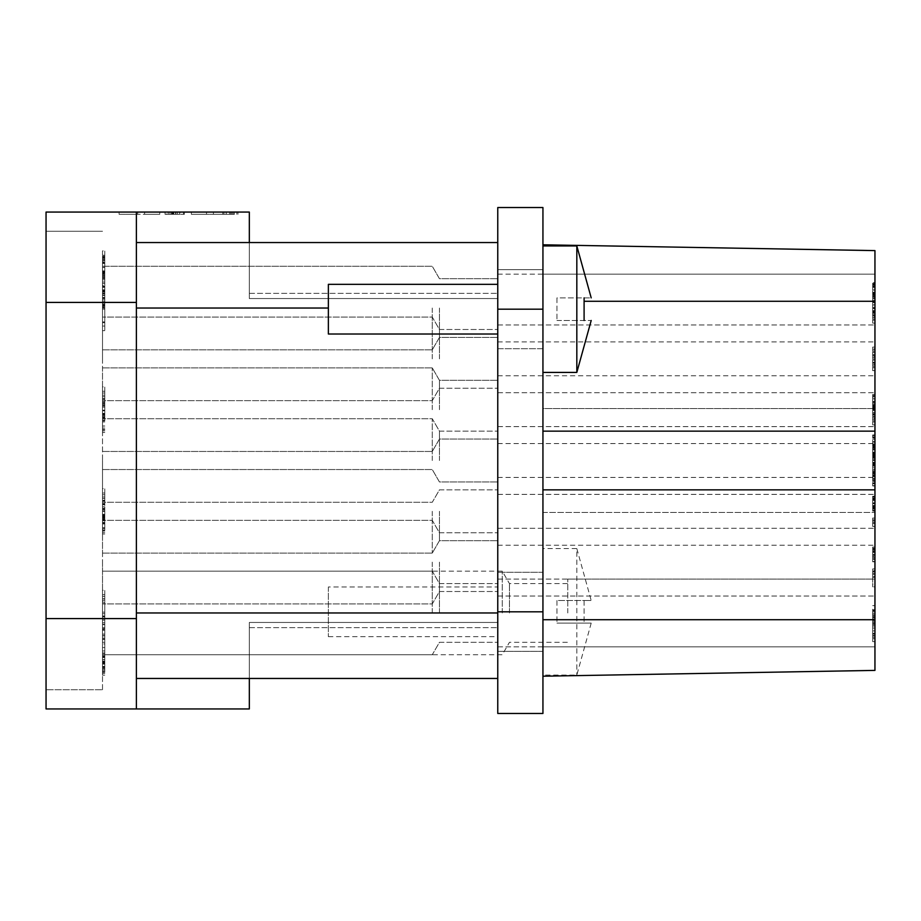 <?xml version="1.0" encoding="UTF-8"?>
<svg xmlns="http://www.w3.org/2000/svg" width="921" height="921" viewBox="0 0 921 921"><rect width="100%" height="100%" fill="white"/><g stroke="black" fill="none" stroke-linecap="round" stroke-linejoin="round"><path stroke-width="0.69" stroke-dasharray="4.61 3.45" d="M172.066 212.06L172.066 214.317L165.055 214.317L165.055 212.06L165.055 214.317L165.055 212.06L165.055 214.317L165.055 212.06L165.055 214.317L165.055 212.06L165.055 214.317L165.055 212.06L165.055 214.317L165.055 212.06L165.055 214.317L165.055 212.06L165.055 214.317L184.35 214.317L184.35 212.06L184.35 214.317L184.35 212.06L184.35 214.317L184.35 212.06L184.35 214.317L184.35 212.06L184.35 214.317L184.35 212.06L184.35 214.317L184.35 212.06L184.35 214.317L184.35 212.06L184.35 214.317L184.35 212.06L184.35 214.317L184.35 212.06L165.055 212.06L184.35 212.06L165.055 212.06L184.35 212.06L165.055 212.06L184.35 212.06L165.055 212.06L184.35 212.06L165.055 212.06L184.35 212.06L173.827 212.06L184.35 212.06L179.33 212.06L180.113 212.06L180.113 214.317L165.055 214.317L175.819 214.317L169.832 214.317L169.832 212.06L175.819 212.06L165.055 212.06L175.83 212.06L165.055 212.06L165.055 214.317L184.35 214.317L172.112 214.317M159.759 212.06L137.701 212.06L159.759 212.06L144.597 212.06L159.759 212.06L159.759 214.317L137.701 214.317L159.759 214.317L144.597 214.317L159.759 214.317L159.759 212.06M136.389 242.545L136.389 678.455L136.389 242.545L249.326 242.545L249.326 298.554L249.326 242.545L249.326 298.554L249.326 293.362L249.326 298.554L497.766 298.554L249.326 298.554L249.326 212.06L119.097 212.06L119.097 214.317L137.701 214.317L119.097 214.317M230.365 212.06L237.963 212.06L230.365 212.06M179.33 212.06L169.971 212.06L169.971 214.317L179.33 214.317L179.33 212.06M166.471 212.06L183.532 212.06L183.532 214.317L166.471 214.317L166.471 212.06M136.389 678.455L249.326 678.455L249.326 622.446L249.326 708.94L136.389 708.94L136.389 212.06L46.05 212.06L46.05 708.94M191.361 212.06L232.023 212.06L191.361 212.06L191.361 214.317L213.419 214.317L191.361 214.317L206.511 214.317L191.361 214.317L191.361 212.06M102.519 672.088L102.519 638.334L102.519 672.088L104.775 672.088L104.775 638.334L104.775 672.088M102.519 622.711L102.519 635.628L102.519 613.697L102.519 635.628L102.519 622.711L104.775 622.711L104.775 624.3L104.775 616.886L104.775 622.711M102.519 498.457L102.519 488.66L102.519 501.139L104.775 501.139L104.775 488.66L104.775 501.139L102.519 501.139L102.519 496.983L104.775 496.983L102.519 496.983L102.519 488.66L104.775 488.66L102.519 488.66L102.519 498.457L104.775 498.457M102.519 295.238L102.519 285.452L102.519 297.932L104.775 297.932L104.775 285.452L104.775 297.932L102.519 297.932L102.519 293.764L104.775 293.764L102.519 293.764L102.519 285.452L104.775 285.452L102.519 285.452L102.519 295.238L104.775 295.238M102.519 396.675L102.519 386.889L102.519 399.369L104.775 399.369L104.775 386.889L104.775 399.369L102.519 399.369L102.519 395.201L104.775 395.201L102.519 395.201L102.519 386.889L104.775 386.889L102.519 386.889L102.519 396.675L104.775 396.675M102.519 305.358L102.519 349.83L102.519 266.261L102.519 349.83L102.519 266.261L102.519 349.83L102.519 266.261L102.519 308.04L104.775 308.04L104.775 295.56L104.775 308.04L102.519 308.04L102.519 303.884L104.775 303.884L102.519 303.884L102.519 295.56L104.775 295.56L102.519 295.56L102.519 305.358L104.775 305.358M102.519 621.168L102.519 634.085L102.519 612.154L102.519 634.085L102.519 621.168L104.775 621.168M102.519 283.484L102.519 273.687L102.519 286.166L104.775 286.166L104.775 273.687L104.775 286.166L102.519 286.166L102.519 282.01L104.775 282.01L102.519 282.01L102.519 273.687L104.775 273.687L102.519 273.687L102.519 283.484L104.775 283.484M102.519 304.69L102.519 286.65L102.519 309.111L102.519 297.541L102.519 304.69L104.775 304.69L104.775 286.65L104.775 304.69M102.519 409.684L102.519 367.893L102.519 409.684M102.519 511.316L102.519 553.107L102.519 511.316M102.519 460.5L102.519 502.279L102.519 460.5M102.519 612.96L102.519 571.17L102.519 612.96M46.05 302.399L102.519 302.399L102.519 618.601L102.519 302.399L46.05 302.399L46.05 689.748L46.05 231.252L46.05 302.399L136.389 302.399M102.519 689.748L102.519 618.601L102.519 689.748L46.05 689.748L102.519 689.748M102.519 562.132L102.519 603.923L102.519 562.132M102.519 358.868L102.519 317.077L102.519 358.868M102.519 616.702L102.519 601.24L102.519 624.668L102.519 620.098L104.775 620.098L104.775 601.24L104.775 624.668L104.775 620.098L102.519 620.098L104.775 620.098L102.519 620.098L102.519 624.668L104.775 624.668L102.519 624.668L102.519 615.93L104.775 615.93L102.519 615.93L104.775 615.93L102.519 615.93L102.519 601.24L104.775 601.24L102.519 601.24L102.519 616.702L104.775 616.702M102.519 261.886L102.519 278.556L102.519 256.234L102.519 278.556L102.519 256.234L102.519 267.389L102.519 261.886L104.775 261.886L104.775 267.366L104.775 256.234L104.775 261.886M102.519 416.58L102.519 398.494L102.519 420.897L104.775 420.897L104.775 398.494L104.775 420.897L102.519 420.897L102.519 398.494L104.775 398.494L102.519 398.494L102.519 416.58L104.775 416.58M102.519 639.6L102.519 629.814L102.519 642.294L104.775 642.294L104.775 629.814L104.775 642.294L102.519 642.294L102.519 638.126L104.775 638.126L102.519 638.126L102.519 629.814L104.775 629.814L102.519 629.814L102.519 639.6L104.775 639.6M102.519 260.666L102.519 250.88L102.519 263.36L104.775 263.36L104.775 250.88L104.775 263.36L102.519 263.36L102.519 259.192L104.775 259.192L102.519 259.192L102.519 250.88L104.775 250.88L102.519 250.88L102.519 260.666L104.775 260.666M102.519 500.23L102.519 533.973L102.519 500.23L102.519 522.414L102.519 500.23L104.775 500.23L104.775 522.414L104.775 500.23M102.519 322.672L102.519 307.211L102.519 330.639L102.519 326.069L104.775 326.069L104.775 307.211L104.775 330.639L104.775 326.069L102.519 326.069L104.775 326.069L102.519 326.069L102.519 330.639L104.775 330.639L102.519 330.639L102.519 321.913L104.775 321.913L102.519 321.913L104.775 321.913L102.519 321.913L102.519 307.211L104.775 307.211L102.519 307.211L102.519 322.672L104.775 322.672M102.519 600.078L102.519 590.292L102.519 602.771L104.775 602.771L104.775 590.292L104.775 602.771L102.519 602.771L102.519 598.604L104.775 598.604L102.519 598.604L102.519 590.292L104.775 590.292L102.519 590.292L102.519 600.078L104.775 600.078M102.519 670.741L102.519 652.966L102.519 675.151L102.519 663.73L102.519 670.741L104.775 670.741L104.775 652.966L104.775 670.741M874.95 562.132L874.95 596.014L874.95 562.132M874.95 511.316L874.95 545.197L874.95 511.316M874.95 612.96L874.95 579.079L874.95 612.96M874.95 460.5L874.95 494.381L874.95 460.5M874.95 414.254L874.95 375.803L874.95 443.565L874.95 375.803L874.95 443.565L874.95 375.803L874.95 414.254L872.694 414.254L872.694 402.201L872.694 414.254M874.95 358.868L874.95 324.986L874.95 358.868M874.95 308.04L874.95 341.921L874.95 308.04M874.95 635.087L874.95 638.702L872.694 638.702L872.694 609.783L872.694 638.713L874.95 638.713L874.95 609.783L874.95 641.615L874.95 633.303L874.95 641.615L872.694 641.615L872.694 633.303L872.694 641.615L874.95 641.615L874.95 635.087L872.694 635.087M874.95 416.695L874.95 402.258L872.694 402.258L872.694 394.487L872.694 417.109L872.694 402.258L874.95 402.247L874.95 416.695L872.694 416.695M874.95 570.721L874.95 577.248L874.95 568.925L872.694 568.925L872.694 577.248L872.694 568.925L874.95 568.925L874.95 571.699L872.694 571.699L874.95 571.699L874.95 577.248L872.694 577.248L874.95 577.248L874.95 570.721L872.694 570.721M874.95 316.582L874.95 323.11L874.95 314.786L872.694 314.786L872.694 323.11L872.694 314.786L874.95 314.786L874.95 317.561L872.694 317.561L874.95 317.561L874.95 323.11L872.694 323.11L874.95 323.11L874.95 316.582L872.694 316.582M874.95 298.3L874.95 308.604L874.95 292.982L874.95 296.032L872.694 296.032L872.694 308.604L872.694 292.982L872.694 296.032L874.95 296.032L872.694 296.032L874.95 296.032L874.95 292.982L872.694 292.982L874.95 292.982L874.95 298.807L872.694 298.807L874.95 298.807L872.694 298.807L874.95 298.807L874.95 308.604L872.694 308.604L874.95 308.604L874.95 298.3L872.694 298.3M874.95 418.353L874.95 424.88L874.95 416.557L872.694 416.557L872.694 424.88L872.694 416.557L874.95 416.557L874.95 419.331L872.694 419.331L874.95 419.331L874.95 424.88L872.694 424.88L874.95 424.88L874.95 418.353L872.694 418.353M874.95 467.96L874.95 434.954L874.95 460.431L872.694 460.109L872.694 453.04L872.694 467.96L872.694 434.954L872.694 449.885L874.95 449.885L872.694 449.563L872.694 448.377L872.694 460.431L874.95 460.431L874.95 467.96L872.694 467.96M874.95 356.496L874.95 363.024L874.95 354.7L872.694 354.7L872.694 363.024L872.694 354.7L874.95 354.7L874.95 357.475L872.694 357.475L874.95 357.475L874.95 363.024L872.694 363.024L874.95 363.024L874.95 356.496L872.694 356.496M874.95 620.006L874.95 611.394L874.95 626.015L874.95 611.394L874.95 620.006L872.694 620.006L872.694 618.935L872.694 622.861L872.694 620.006M874.95 670.396L542.941 676.198L874.95 670.396L542.941 676.198L542.941 619.729L542.941 676.198L542.941 646.83L874.95 646.83L542.941 646.83L542.941 676.198L542.941 646.83L874.95 646.83L542.941 646.83L542.941 676.198L874.95 670.396L874.95 250.604L874.95 274.17L874.95 250.604L874.95 274.17L874.95 250.604L542.941 244.802L542.941 274.17L874.95 274.17L542.941 274.17L542.941 244.802L542.941 274.17L874.95 274.17L542.941 274.17L542.941 244.802L874.95 250.604L542.941 244.802L542.941 301.271L542.941 244.802L874.95 250.604M874.95 576.581L874.95 586.884L874.95 571.262L874.95 574.313L872.694 574.313L872.694 586.884L872.694 571.262L872.694 574.313L874.95 574.313L872.694 574.313L874.95 574.313L874.95 571.262L872.694 571.262L874.95 571.262L874.95 577.087L872.694 577.087L874.95 577.087L872.694 577.087L874.95 577.087L874.95 586.884L872.694 586.884L874.95 586.884L874.95 576.581L872.694 576.581M874.95 479.737L874.95 471.172L874.95 485.966L874.95 474.119L874.95 480.497L872.694 480.497L872.694 471.172L872.694 485.689L872.694 475.132L872.694 479.956L874.95 479.956M874.95 519.858L874.95 526.398L874.95 518.074L872.694 518.074L872.694 526.398L872.694 518.074L874.95 518.074L874.95 520.849L872.694 520.849L874.95 520.849L874.95 526.398L874.95 518.109L874.95 526.421L872.694 526.398L872.694 518.109L872.694 526.421L874.95 526.398L872.694 526.421L874.95 526.421L874.95 519.858L872.694 519.858M874.95 303.504L874.95 315.535L874.95 300.557L874.95 315.535L874.95 300.557L874.95 308.282L874.95 303.504L872.694 303.504L872.694 315.535L872.694 303.504M874.95 614.249L874.95 605.65L874.95 620.259L874.95 605.65L874.95 614.249L872.694 614.249L872.694 613.19L872.694 617.105L872.694 614.249M874.95 511.132L874.95 496.212L874.95 511.132L874.95 496.212L874.95 511.132L872.694 511.132L872.694 496.212L872.694 511.132M874.95 348.886L874.95 355.425L874.95 347.102L872.694 347.102L872.694 355.425L872.694 347.102L874.95 347.102L874.95 349.876L872.694 349.876L874.95 349.876L874.95 355.425L872.694 355.425L874.95 355.425L874.95 348.886L872.694 348.886M874.95 282.54L874.95 297.414L874.95 282.54L874.95 297.414L874.95 282.54L872.694 282.54L872.694 294.57L872.694 282.54M874.95 555.582L874.95 547.028L874.95 561.81L874.95 547.028L874.95 561.81L874.95 549.964L874.95 556.342L872.694 556.342L872.694 547.028L872.694 561.534L872.694 550.977L872.694 555.812L874.95 555.812M874.95 468.973L874.95 475.501L874.95 467.177L872.694 467.177L872.694 475.501L872.694 467.177L874.95 467.177L874.95 469.952L872.694 469.952L874.95 469.952L874.95 475.501L872.694 475.501L874.95 475.501L874.95 468.973L872.694 468.973M874.95 364.094L874.95 370.622L874.95 362.31L872.694 362.31L872.694 370.622L872.694 362.31L874.95 362.31L874.95 365.084L872.694 365.084L874.95 365.084L874.95 370.622L872.694 370.622L874.95 370.622L874.95 364.094L872.694 364.094M497.766 572.298L497.766 651.354L497.766 572.298L542.941 572.298L542.941 611.82L542.941 572.298L497.766 572.298M542.941 309.18L542.941 611.82L497.766 611.82L497.766 713.464L542.941 713.464L542.941 611.82L542.941 651.354L542.941 611.82L497.766 611.82L497.766 309.18L497.766 348.702L542.941 348.702L542.941 309.18L497.766 309.18L497.766 269.646L497.766 334.024L497.766 309.18L542.941 309.18L542.941 269.646L497.766 269.646L542.941 269.646L542.941 309.18L497.766 309.18L497.766 348.702L542.941 348.702L542.941 207.536L497.766 207.536L497.766 309.18M542.941 651.354L497.766 651.354L542.941 651.354M497.766 612.96L497.766 242.545L497.766 678.455L497.766 612.96L136.389 612.96M439.444 612.96L439.444 583.592L439.444 612.96M432.271 612.96L432.271 571.17L432.271 612.96M497.766 562.132L497.766 596.014L497.766 562.132M439.444 562.132L439.444 591.501L439.444 562.132M432.271 562.132L432.271 603.923L432.271 562.132M497.766 511.316L497.766 545.197L497.766 511.316M439.444 511.316L439.444 540.685L439.444 511.316M432.271 511.316L432.271 553.107L432.271 511.316M497.766 460.5L497.766 494.381L497.766 460.5M439.444 460.5L439.444 431.143L439.444 460.5M432.271 460.5L432.271 418.721L432.271 460.5M497.766 409.684L497.766 443.565L497.766 409.684M439.444 409.684L439.444 380.315L439.444 409.684M432.271 409.684L432.271 367.893L432.271 409.684M497.766 358.868L497.766 324.986L497.766 358.868M439.444 358.868L439.444 329.499L439.444 358.868M432.271 358.868L432.271 317.077L432.271 358.868M439.444 308.04L439.444 337.408L439.444 308.04M432.271 308.04L432.271 349.83L432.271 308.04M249.326 622.446L497.766 622.446L497.766 678.455L497.766 622.446L249.326 622.446L497.766 622.446L249.326 622.446L249.326 678.455L249.326 622.446M249.326 298.554L497.766 298.554L249.326 298.554M102.519 231.252L46.05 231.252L102.519 231.252M502.279 612.96L502.279 571.17L502.279 612.96M509.451 612.96L509.451 583.592L509.451 612.96M567.785 612.96L567.785 579.079L567.785 612.96M874.95 489.857L542.941 489.857L542.941 431.143L874.95 431.143M542.941 431.143L542.941 301.271L542.941 408.556L874.95 408.556L542.941 408.556L542.941 619.729L542.941 489.857M542.941 512.444L874.95 512.444L542.941 512.444M542.941 548.582L542.941 675.07L542.941 548.582L576.822 548.582L576.822 675.07L576.822 548.582L591.201 600.527M542.941 245.93L542.941 372.418L542.941 245.93M874.95 622.861L872.694 622.861M872.694 614.952L872.694 626.015L872.694 614.952L874.95 614.952M874.95 626.015L872.694 626.015L874.95 626.015M874.95 611.394L872.694 611.394L874.95 611.394M874.95 584.156L874.95 577.087L874.95 584.156L872.694 584.156M874.95 437.832L874.95 449.367L874.95 434.954L872.694 434.954L874.95 434.954L874.95 449.885L874.95 437.832L872.694 437.832M874.95 446.512L872.694 446.512M874.95 449.367L872.694 449.367M874.95 434.988L872.694 434.988M874.95 446.029L872.694 446.029M874.95 485.966L872.694 485.966M874.95 483.191L872.694 483.191M874.95 474.119L872.694 474.119M874.95 475.132L872.694 475.132M874.95 482.915L874.95 471.172L874.95 482.915L872.694 482.915M874.95 485.689L872.694 485.689M874.95 475.386L874.95 472.277L872.694 472.277L872.694 475.386L872.694 472.277L874.95 472.277L874.95 475.386L872.694 475.386M874.95 471.172L872.694 471.172M874.95 315.535L872.694 315.535M874.95 312.622L872.694 312.622M872.694 310.745L872.694 300.557L872.694 315.04L872.694 310.745L874.95 310.745M874.95 312.438L872.694 312.438M874.95 315.04L872.694 315.04M874.95 312.852L872.694 312.852M874.95 301.616L872.694 301.616L874.95 301.616M874.95 310.63L872.694 310.63M874.95 311.851L872.694 311.851M874.95 300.557L872.694 300.557M874.95 617.105L872.694 617.105M872.694 609.207L872.694 620.259L872.694 609.207L874.95 609.207M874.95 620.259L872.694 620.259L874.95 620.259M874.95 605.65L872.694 605.65L874.95 605.65M874.95 455.872L874.95 464.771L874.95 455.872L874.95 464.771L874.95 455.872L872.694 455.872L872.694 464.771L872.694 455.872M874.95 464.771L872.694 464.771M874.95 453.443L872.694 453.443M874.95 456.206L872.694 456.206M874.95 457.242L872.694 457.242M874.95 465.197L872.694 465.197M874.95 453.04L872.694 453.04M872.694 503.327L872.694 507.943L872.694 499.044L872.694 503.327L874.95 503.327L874.95 499.044L872.694 499.044L872.694 503.614L872.694 499.09L874.95 499.09L874.95 507.943L872.694 507.943M874.95 496.615L872.694 496.615M874.95 499.378L872.694 499.378M874.95 500.414L872.694 500.402M874.95 508.369L872.694 508.369M874.95 496.212L872.694 496.212M874.95 519.893L874.95 518.109L872.694 518.109L874.95 518.109L874.95 520.883L872.694 520.883L874.95 520.883L874.95 526.421L874.95 519.893L872.694 519.893M874.95 633.303L872.694 633.303L874.95 633.303M874.95 636.066L872.694 636.066L874.95 636.066M874.95 305.876L874.95 298.807L874.95 305.876L872.694 305.876M874.95 409.465L872.694 409.465M874.95 406.552L872.694 406.552L874.95 406.575M874.95 397.435L874.95 408.97L874.95 394.487L874.95 402.201L874.95 397.435L872.694 397.435M874.95 406.357L872.694 406.357M874.95 408.97L872.694 408.97M874.95 406.783L872.694 406.783M874.95 395.546L872.694 395.546L874.95 395.546M874.95 404.561L872.694 404.561M874.95 405.781L872.694 405.781M874.95 394.487L872.694 394.487M874.95 285.372L874.95 294.57L874.95 285.372L872.694 285.372M874.95 294.57L872.694 294.57M872.694 286.304L872.694 287.329L872.694 286.304L874.95 286.304L874.95 287.364L874.95 286.304M872.694 293.672L872.694 292.625L872.694 293.672L874.95 293.672M872.694 295.365L872.694 289.977L872.694 297.414L872.694 295.365L874.95 295.365M874.95 297.414L872.694 297.414M874.95 293.12L872.694 293.12M874.95 296.504L872.694 296.504M874.95 283.461L872.694 283.461M874.95 286.788L872.694 286.788M874.95 405.332L872.694 405.332M874.95 414.024L872.694 414.024M874.95 405.01L872.694 405.01L874.95 405.033M874.95 417.109L872.694 417.109M872.694 506.688L872.694 496.246L872.694 510.971L872.694 503.614L872.694 508.127L872.694 506.688L874.95 506.688M874.95 508.127L872.694 508.127M874.95 510.971L872.694 510.971M874.95 496.246L872.694 496.246M872.694 559.577L872.694 554.638L872.694 561.81L872.694 559.577L874.95 559.577M874.95 561.81L872.694 561.81M874.95 559.047L872.694 559.047M874.95 549.964L872.694 549.964M874.95 550.977L872.694 550.977M874.95 558.759L872.694 558.759M874.95 561.534L872.694 561.534M874.95 548.133L872.694 548.133L872.694 551.242L872.694 548.133L874.95 548.133L874.95 551.242L872.694 551.242L874.95 551.219L874.95 548.133M874.95 547.028L872.694 547.028M874.95 448.377L874.95 459.913L874.95 445.499L872.694 445.499L874.95 445.499L874.95 460.431L874.95 448.377L872.694 448.377M874.95 457.058L872.694 457.058M874.95 459.913L872.694 459.913M874.95 445.534L872.694 445.534M874.95 456.574L872.694 456.574M872.694 637.793L872.694 610.692L872.694 637.793L874.95 637.793L874.95 610.692L874.95 637.793M874.95 614.583L874.95 633.867L874.95 614.583L872.694 614.583L872.694 633.867L872.694 614.583L874.95 614.583M874.95 620.57L874.95 628.053L874.95 620.57L872.694 620.57L872.694 628.053L872.694 620.57L874.95 620.57M874.95 630.862L874.95 617.657L874.95 630.862L872.694 630.862L872.694 617.657L872.694 630.862L874.95 630.862M874.95 617.657L872.694 617.657L874.95 617.657M874.95 628.053L872.694 628.053L874.95 628.053M874.95 633.867L872.694 633.867L874.95 633.867M874.95 624.783L872.694 624.783L874.95 624.783M874.95 623.759L872.694 623.759L874.95 623.759M102.519 605.327L102.519 615.93L102.519 605.327L104.775 605.327M104.775 267.343L104.775 274.274L104.775 260.47L104.775 267.343L102.519 267.343L102.519 260.47L104.775 260.47M102.519 260.47L102.519 274.274L102.519 260.47L102.519 274.274L104.775 274.274M104.775 271.361L104.775 278.556L104.775 267.389L104.775 272.938L104.775 271.361L102.519 271.361M102.519 272.938L104.775 272.938M102.519 278.556L104.775 278.556M102.519 272.109L104.775 272.109M102.519 277.186L104.775 277.186M102.519 257.615L104.775 257.615M102.519 262.612L104.775 262.612M102.519 256.234L104.775 256.234M102.519 410.018L102.519 420.897L102.519 410.018L104.775 410.018M102.519 414.381L104.775 414.381M102.519 428.058L102.519 410.754L102.519 432.479L102.519 420.897L102.519 428.058L104.775 428.058M102.519 414.657L104.775 414.657M102.519 410.754L104.775 410.754M102.519 414.036L104.775 414.036M102.519 430.89L104.775 430.89L102.519 430.89M102.519 417.363L104.775 417.363M102.519 415.532L104.775 415.532M102.519 432.479L104.775 432.479M102.519 286.65L104.775 286.65M102.519 291.013L104.775 291.013M102.519 291.301L104.775 291.301M102.519 287.387L104.775 287.387M102.519 290.668L104.775 290.668M102.519 307.522L104.775 307.522L102.519 307.522M102.519 293.995L104.775 293.995M102.519 292.176L104.775 292.176M102.519 309.111L104.775 309.111M102.519 616.886L104.775 616.886M104.775 628.744L104.775 612.154L104.775 628.744L102.519 628.744M102.519 612.154L104.775 612.154L102.519 612.154M102.519 634.085L104.775 634.085L102.519 634.085M102.519 504.386L104.775 504.386M102.519 518.005L104.775 518.005M102.519 508.427L104.775 508.427M102.519 508.887L104.775 508.887M102.519 516.474L104.775 516.474M102.519 504.8L104.775 504.8M102.519 500.644L104.775 500.644M102.519 520.745L104.775 520.745L104.775 516.082L104.775 520.745L102.519 520.745L102.519 516.082L104.775 516.082L102.519 516.128L102.519 520.745M102.519 522.414L104.775 522.414M102.519 403.559L104.775 403.559M102.519 399.288L104.775 399.288M102.519 420.851L104.775 420.851L102.519 420.828M102.519 404.273L104.775 404.273M102.519 311.298L102.519 321.913L102.519 311.298L104.775 311.298M102.519 529.725L102.519 516.382L102.519 529.725L102.519 516.382L102.519 529.725L104.775 529.725L104.775 516.382L104.775 529.725M102.519 516.382L104.775 516.382M104.775 523.37L104.775 511.604L104.775 523.37L102.519 523.37L102.519 511.604L104.775 511.604M102.519 511.604L102.519 533.374L104.775 533.374M102.519 533.374L102.519 529.241L104.775 529.241M102.519 529.241L102.519 527.664L104.775 527.664M102.519 527.664L102.519 515.737L104.775 515.737M102.519 515.737L102.519 533.973L104.775 533.973M102.519 618.428L104.775 618.428L102.519 618.463M104.775 630.286L104.775 613.697L104.775 630.286L102.519 630.286M102.519 613.697L104.775 613.697L102.519 613.697M102.519 635.628L104.775 635.628L102.519 635.628M102.519 652.966L104.775 652.966M102.519 657.122L104.775 657.122M102.519 661.163L104.775 661.163M102.519 661.623L104.775 661.623M102.519 669.21L104.775 669.21M102.519 657.536L104.775 657.536M102.519 653.38L104.775 653.38M102.519 668.819L102.519 673.481L104.775 673.481L104.775 668.819L104.775 673.481L102.519 673.481L102.519 668.819L104.775 668.819M102.519 675.151L104.775 675.151M104.775 671.029L104.775 639.404L104.775 671.029L102.519 671.029L102.519 639.404L102.519 671.029M102.519 643.94L102.519 666.436L102.519 643.94L104.775 643.94L104.775 666.436L104.775 643.94L102.519 643.94M102.519 650.928L102.519 659.655L102.519 650.928L104.775 650.928L104.775 659.655L104.775 650.928L102.519 650.928M102.519 662.936L102.519 647.521L102.519 662.936L104.775 662.936L104.775 647.521L104.775 662.936L102.519 662.936M102.519 647.521L104.775 647.521L102.519 647.521M102.519 659.655L104.775 659.655L102.519 659.655M102.519 666.436L104.775 666.436L102.519 666.436M102.519 655.844L104.775 655.844L102.519 655.844M102.519 654.658L104.775 654.658L102.519 654.658M175.819 212.06L175.819 214.317L175.819 212.06M175.83 212.06L175.83 214.317M173.827 212.06L173.827 214.317M230.365 214.317L222.767 214.317L230.365 214.317M213.419 212.06L213.419 214.317L232.023 214.317L213.419 214.317L213.419 212.06M137.701 212.06L137.701 214.317L137.701 212.06M172.653 212.06L172.653 214.317L172.653 212.06M177.327 212.06L177.327 214.317L171.49 214.317L177.327 214.317L177.327 212.06L171.49 212.06L171.49 214.317L171.49 212.06L177.327 212.06L177.327 214.317M179.664 212.06L179.664 214.317L175.577 214.317L179.664 214.317L179.664 212.06L179.664 214.317L179.664 212.06L179.664 214.317L179.664 212.06L175.577 212.06L179.664 212.06M175.577 212.06L175.577 214.317L175.577 212.06M165.055 212.06L165.055 214.317L168.209 214.317L165.055 214.317L165.055 212.06M173.125 212.06L173.125 214.317M168.209 212.06L168.209 214.317L168.209 212.06M226.209 212.06L234.395 212.06L226.209 212.06L229.72 212.06L226.209 212.06L226.209 214.317L234.395 214.317L226.209 214.317L229.72 214.317L226.209 214.317L226.209 212.06M233.232 212.06L230.895 212.06L230.895 214.317L233.232 214.317L230.895 214.317L230.895 212.06L233.232 212.06L233.232 214.317L233.232 212.06M234.395 212.06L234.395 214.317L234.395 212.06M229.79 212.06L229.79 214.317M229.72 212.06L229.72 214.317L229.72 212.06M328.371 284.336L328.371 334.024M556.94 297.886L556.94 320.473L556.94 297.886L584.098 297.886C593.262 297.886 593.262 297.886 584.098 297.886L556.94 297.886M556.94 320.473L584.098 320.473C593.262 320.473 593.262 320.473 584.098 320.473L556.94 320.473M584.098 320.473L584.098 297.886M576.822 372.418L576.822 245.93M328.371 586.976L328.371 636.664L328.371 586.976L497.766 586.976M556.94 600.527L556.94 623.114L556.94 600.527L584.098 600.527C593.262 600.527 593.262 600.527 584.098 600.527C593.262 600.527 593.262 600.527 584.098 600.527L556.94 600.527M556.94 623.114L584.098 623.114C593.262 623.114 593.262 623.114 584.098 623.114C593.262 623.114 593.262 623.114 584.098 623.114L556.94 623.114M584.098 600.527L584.098 623.114L584.098 600.527M591.201 623.114L576.822 675.07L542.941 675.07M874.95 507.943L874.95 503.327M102.519 274.274L102.519 267.343M102.519 533.973L102.519 523.37M136.389 308.04L328.371 308.04M136.389 618.601L46.05 618.601M874.95 301.271L584.098 301.271M542.941 619.729L874.95 619.729M542.941 611.82L497.766 611.82M874.95 621.802L872.694 621.802M874.95 618.935L872.694 618.935L874.95 618.935M874.95 615.665L872.694 615.665M874.95 360.111L872.694 360.111M874.95 358.96L872.694 358.96M874.95 447.733L872.694 447.733M874.95 444.106L872.694 444.106M874.95 439.133L872.694 439.133M874.95 439.018L872.694 439.018M874.95 442.092L872.694 442.092M874.95 445.292L872.694 445.292M874.95 447.157L872.694 447.157M874.95 442.034L872.694 442.034M874.95 436.876L872.694 436.876M874.95 435.541L872.694 435.541M874.95 437.383L872.694 437.383M874.95 441.666L872.694 441.666M874.95 444.866L872.694 444.866M874.95 473.325L872.694 473.325M874.95 478.782L872.694 478.782L874.95 478.828M874.95 483.721L872.694 483.721M874.95 481.556L872.694 481.556M874.95 478.77L872.694 478.77M874.95 475.455L872.694 475.455L874.95 475.478M874.95 475.363L872.694 475.363M874.95 478.529L872.694 478.529M874.95 476.548L872.694 476.548M874.95 476.169L872.694 476.169M874.95 481.522L872.694 481.522M874.95 483.375L872.694 483.375M874.95 478.897L872.694 478.897M874.95 473.106L872.694 473.106M874.95 473.072L872.694 473.072M874.95 523.473L872.694 523.473M874.95 522.322L872.694 522.322M874.95 308.282L872.694 308.328M874.95 313.313L872.694 313.313M874.95 311.114L872.694 311.114M874.95 304.886L872.694 304.886M874.95 304.828L872.694 304.828M874.95 307.579L872.694 307.579M874.95 302.595L872.694 302.595M874.95 302.353L872.694 302.353M874.95 616.057L872.694 616.057M874.95 613.19L872.694 613.19L874.95 613.19M874.95 609.921L872.694 609.921M874.95 462.457L872.694 462.457M874.95 460.155L872.694 460.155M874.95 457.138L872.694 457.138M874.95 457.127L872.694 457.127M874.95 460.27L872.694 460.27M874.95 463.459L872.694 463.459M874.95 464.161L872.694 464.161M874.95 456.482L872.694 456.482M874.95 460.109L872.694 460.109M874.95 465.773L872.694 465.773M874.95 465.542L872.694 465.542M874.95 459.855L872.694 459.855M874.95 455.481L872.694 455.481M874.95 460.016L872.694 460.016M874.95 462.354L872.694 462.354M874.95 464.414L872.694 464.414M874.95 462.745L872.694 462.745M874.95 459.717L872.694 459.717M874.95 454.997L872.694 454.997M874.95 453.961L872.694 453.961M874.95 421.968L872.694 421.968M874.95 420.816L872.694 420.816M874.95 505.629L872.694 505.629M874.95 500.31L872.694 500.31M874.95 500.299L872.694 500.299M874.95 503.442L872.694 503.442M874.95 506.631L872.694 506.631M874.95 507.333L872.694 507.333M874.95 499.654L872.694 499.654M874.95 503.28L872.694 503.28M874.95 508.945L872.694 508.945M874.95 508.714L872.694 508.714L874.95 508.737M874.95 503.027L872.694 503.027M874.95 498.652L872.694 498.652M874.95 503.188L872.694 503.188M874.95 505.525L872.694 505.525M874.95 507.586L872.694 507.586M874.95 505.917L872.694 505.917M874.95 502.889L872.694 502.889M874.95 498.169L872.694 498.169L874.95 498.157M874.95 497.133L872.694 497.133M874.95 523.508L872.694 523.508M874.95 522.357L872.694 522.357M874.95 352.501L872.694 352.501M874.95 351.35L872.694 351.35M874.95 637.551L872.694 637.551M874.95 320.197L872.694 320.197M874.95 319.046L872.694 319.046M874.95 402.201L872.694 402.201L874.95 402.201M874.95 407.232L872.694 407.232M874.95 405.044L872.694 405.044M874.95 398.816L872.694 398.816M874.95 398.758L872.694 398.758M874.95 404.664L872.694 404.664M874.95 401.51L872.694 401.51M874.95 396.514L872.694 396.514M874.95 396.272L872.694 396.272M874.95 574.336L872.694 574.336M874.95 573.184L872.694 573.184M874.95 292.337L872.694 292.337M874.95 289.942L872.694 289.942L874.95 289.965M874.95 286.661L872.694 286.661M874.95 286.696L872.694 286.696M874.95 290.034L872.694 290.034M874.95 293.281L872.694 293.281M874.95 294.006L872.694 294.006M874.95 287.329L872.694 287.329L874.95 287.364M874.95 289.988L872.694 289.988L874.95 290.023M874.95 292.625L872.694 292.625L874.95 292.636M874.95 284.577L872.694 284.577M874.95 296.297L872.694 296.297M874.95 295.676L872.694 295.676M874.95 294.743L872.694 294.743M874.95 285.257L872.694 285.257M874.95 284.278L872.694 284.278M874.95 283.622L872.694 283.622M874.95 409.741L872.694 409.741M874.95 406.61L872.694 406.61M874.95 409.661L872.694 409.661M874.95 412.884L872.694 412.884M874.95 412.953L872.694 412.953M874.95 405.988L872.694 405.988L874.95 405.977M874.95 410.352L872.694 410.352M874.95 414.669L872.694 414.669M874.95 412.735L872.694 412.735M874.95 410.282L872.694 410.282M874.95 408.038L872.694 408.038M874.95 406.46L872.694 406.46M874.95 405.424L872.694 405.424M874.95 407.301L872.694 407.301M874.95 410.421L872.694 410.421M874.95 415.164L872.694 415.164M874.95 415.083L872.694 415.083M874.95 410.006L872.694 410.006M874.95 403.202L872.694 403.202M874.95 403.191L872.694 403.191M874.95 503.614L872.694 503.614L874.95 503.614M874.95 506.826L872.694 506.826M874.95 499.504L872.694 499.504M874.95 510.153L872.694 510.153M874.95 507.701L872.694 507.701M874.95 500.425L872.694 500.425M874.95 496.753L872.694 496.753M874.95 497.064L872.694 497.064M874.95 549.181L872.694 549.181M874.95 554.638L872.694 554.638L874.95 554.615M874.95 557.412L872.694 557.412M874.95 551.311L872.694 551.311L874.95 551.334M874.95 554.384L872.694 554.384M874.95 552.393L872.694 552.393M874.95 552.013L872.694 552.013M874.95 554.684L872.694 554.684M874.95 557.378L872.694 557.378M874.95 559.231L872.694 559.231M874.95 554.741L872.694 554.741M874.95 548.951L872.694 548.951M874.95 548.916L872.694 548.916M874.95 472.577L872.694 472.577M874.95 471.425L872.694 471.425M874.95 458.29L872.694 458.29M874.95 454.652L872.694 454.652M874.95 449.678L872.694 449.678M874.95 449.563L872.694 449.563M874.95 452.637L872.694 452.637M874.95 455.837L872.694 455.837M874.95 457.702L872.694 457.702M874.95 452.579L872.694 452.579M874.95 447.422L872.694 447.422M874.95 446.086L872.694 446.086M874.95 447.928L872.694 447.928M874.95 452.211L872.694 452.211M874.95 455.411L872.694 455.411M874.95 367.709L872.694 367.709M874.95 366.558L872.694 366.558M102.519 270.924L104.775 270.924M102.519 262.416L104.775 262.416M102.519 262.473L104.775 262.473M102.519 267.481L104.775 267.481M102.519 272.351L104.775 272.351M102.519 273.433L104.775 273.433M102.519 267.366L104.775 267.366M102.519 263.418L104.775 263.418M102.519 263.475L104.775 263.475M102.519 267.412L104.775 267.412L102.519 267.458M102.519 271.384L104.775 271.384M102.519 259.296L104.775 259.296M102.519 275.483L104.775 275.483M102.519 276.876L104.775 276.876M102.519 275.932L104.775 275.932M102.519 274.527L104.775 274.527M102.519 260.321L104.775 260.321M102.519 258.847L104.775 258.847M102.519 257.857L104.775 257.857M102.519 420.897L104.775 420.897L102.519 420.897M102.519 413.356L104.775 413.356M102.519 416.637L104.775 416.637M102.519 425.986L104.775 425.986M102.519 426.066L104.775 426.066M102.519 417.201L104.775 417.201M102.519 421.945L104.775 421.945M102.519 429.428L104.775 429.428M102.519 429.796L104.775 429.796M102.519 297.541L104.775 297.541L102.519 297.541M102.519 289.988L104.775 289.988M102.519 293.269L104.775 293.269M102.519 302.618L104.775 302.618M102.519 302.698L104.775 302.698M102.519 297.471L104.775 297.471M102.519 293.834L104.775 293.834M102.519 298.577L104.775 298.577M102.519 306.06L104.775 306.06M102.519 306.428L104.775 306.428M102.519 634.189L104.775 634.189M102.519 635.916L104.775 635.916M102.519 278.061L104.775 278.061M102.519 279.788L104.775 279.788M102.519 255.255L104.775 255.255M102.519 256.971L104.775 256.971M102.519 622.769L104.775 622.769L102.519 622.757M102.519 627.673L104.775 627.673M102.519 510.994L104.775 510.994M102.519 503.591L104.775 503.591M102.519 506.826L104.775 506.826M102.519 511.028L104.775 511.028M102.519 515.979L104.775 515.979M102.519 511.374L104.775 511.374M102.519 509.566L104.775 509.566M102.519 514.355L104.775 514.355M102.519 514.92L104.775 514.92L102.519 514.885M102.519 510.925L104.775 510.925M102.519 506.884L104.775 506.884M102.519 504.109L104.775 504.109M102.519 510.833L104.775 510.833M102.519 515.944L104.775 515.944M102.519 519.513L104.775 519.513M102.519 519.571L104.775 519.571M102.519 519.179L104.775 519.179M102.519 299.947L104.775 299.947M102.519 301.662L104.775 301.662M102.519 401.717L104.775 401.717M102.519 407.163L104.775 407.163M102.519 414.634L104.775 414.634M102.519 414.807L104.775 414.807M102.519 410.202L104.775 410.202M102.519 405.39L104.775 405.39M102.519 402.592L104.775 402.592M102.519 410.282L104.775 410.282M102.519 418.007L104.775 418.007M102.519 420.022L104.775 420.022M102.519 417.248L104.775 417.248M102.519 410.835L104.775 410.835M102.519 406.034L104.775 406.034M102.519 391.264L104.775 391.264M102.519 392.991L104.775 392.991M102.519 289.827L104.775 289.827M102.519 291.543L104.775 291.543M102.519 519.847L104.775 519.847M102.519 523.301L104.775 523.301M102.519 527.825L104.775 527.825L102.519 527.848M102.519 523.14L104.775 523.14M102.519 518.35L104.775 518.35M102.519 517.303L104.775 517.303M102.519 528.815L104.775 528.815M102.519 515.23L104.775 515.23M102.519 523.761L104.775 523.761M102.519 530.312L104.775 530.312M102.519 523.508L104.775 523.508M102.519 520.02L104.775 520.02M102.519 516.923L104.775 516.923M102.519 519.421L104.775 519.421M102.519 523.968L104.775 523.968M102.519 531.049L104.775 531.049M102.519 532.603L104.775 532.603M102.519 493.034L104.775 493.034M102.519 494.761L104.775 494.761M102.519 594.667L104.775 594.667M102.519 596.382L104.775 596.382M102.519 620.006L104.775 620.006M102.519 624.311L104.775 624.311L102.519 624.3M102.519 629.204L104.775 629.204M102.519 663.73L104.775 663.73L102.519 663.765M102.519 656.328L104.775 656.328M102.519 659.563L104.775 659.563M102.519 668.715L104.775 668.715L102.519 668.681M102.519 668.865L104.775 668.865M102.519 664.11L104.775 664.11M102.519 662.303L104.775 662.303M102.519 667.092L104.775 667.092M102.519 667.656L104.775 667.656M102.519 663.661L104.775 663.661M102.519 659.62L104.775 659.62M102.519 656.846L104.775 656.846M102.519 663.569L104.775 663.569M102.519 672.249L104.775 672.249M102.519 672.307L104.775 672.307M102.519 671.916L104.775 671.916M497.766 646.83L874.95 646.83L497.766 646.83M497.766 579.079L874.95 579.079L497.766 579.079M439.444 642.317L497.766 642.317L439.444 642.317L432.271 654.739L102.519 654.739L432.271 654.739L439.444 642.317M439.444 583.592L497.766 583.592L439.444 583.592L432.271 571.17L102.519 571.17L432.271 571.17L439.444 583.592M497.766 596.014L874.95 596.014L497.766 596.014M497.766 528.263L874.95 528.263L497.766 528.263M439.444 591.501L497.766 591.501L439.444 591.501L432.271 603.923L102.519 603.923L432.271 603.923L439.444 591.501M439.444 532.775L497.766 532.775L439.444 532.775L432.271 520.353L102.519 520.353L432.271 520.353L439.444 532.775M497.766 545.197L874.95 545.197M497.766 477.435L874.95 477.435M102.519 553.107L432.271 553.107L439.444 540.685L497.766 540.685L439.444 540.685L432.271 553.107L102.519 553.107L432.271 553.107L439.444 540.685L497.766 540.685M102.519 469.537L432.271 469.537L439.444 481.959L497.766 481.959L439.444 481.959L432.271 469.537L102.519 469.537L432.271 469.537L439.444 481.959L497.766 481.959M497.766 494.381L874.95 494.381L497.766 494.381M497.766 426.619L874.95 426.619L497.766 426.619M439.444 489.857L497.766 489.857L439.444 489.857L432.271 502.279L102.519 502.279L432.271 502.279L439.444 489.857M439.444 431.143L497.766 431.143L439.444 431.143L432.271 418.721L102.519 418.721L432.271 418.721L439.444 431.143M497.766 443.565L874.95 443.565M497.766 375.803L874.95 375.803M102.519 451.463L432.271 451.463L439.444 439.041L497.766 439.041L439.444 439.041L432.271 451.463L102.519 451.463L432.271 451.463L439.444 439.041L497.766 439.041M102.519 367.893L432.271 367.893L439.444 380.315L497.766 380.315L439.444 380.315L432.271 367.893L102.519 367.893L432.271 367.893L439.444 380.315L497.766 380.315M497.766 392.737L874.95 392.737L497.766 392.737M497.766 324.986L874.95 324.986L497.766 324.986M439.444 388.225L497.766 388.225L439.444 388.225L432.271 400.647L102.519 400.647L432.271 400.647L439.444 388.225M439.444 329.499L497.766 329.499L439.444 329.499L432.271 317.077L102.519 317.077L432.271 317.077L439.444 329.499M497.766 341.921L874.95 341.921M497.766 274.17L874.95 274.17M102.519 349.83L432.271 349.83L439.444 337.408L497.766 337.408L439.444 337.408L432.271 349.83L102.519 349.83L432.271 349.83L439.444 337.408L497.766 337.408M102.519 266.261L432.271 266.261L439.444 278.683L497.766 278.683L439.444 278.683L432.271 266.261L102.519 266.261L432.271 266.261L439.444 278.683L497.766 278.683M249.326 627.638L497.766 627.638L249.326 627.638M249.326 678.455L497.766 678.455L249.326 678.455M249.326 293.362L497.766 293.362L249.326 293.362M249.326 242.545L497.766 242.545L249.326 242.545M102.519 654.739L502.279 654.739L509.451 642.317L567.785 642.317M102.519 571.17L502.279 571.17L509.451 583.592L567.785 583.592M567.785 646.83L874.95 646.83M567.785 579.079L874.95 579.079M874.95 449.885L872.694 449.885M874.95 460.431L872.694 460.431M872.694 609.783L874.95 609.783M872.694 610.692L874.95 610.692M102.519 398.494L104.775 398.494M104.775 638.334L102.519 638.334M104.775 639.404L102.519 639.404M237.963 214.317L237.963 212.06M222.767 214.317L222.767 212.06M236.789 214.317L236.789 212.06M223.93 214.317L223.93 212.06M232.023 214.317L232.023 212.06M206.511 214.317L206.511 212.06M144.597 214.317L144.597 212.06M328.371 636.664L497.766 636.664"/><path stroke-width="1.38" d="M119.097 212.06L249.326 212.06L249.326 242.545L497.766 242.545M46.05 212.06L136.389 212.06L136.389 302.399L46.05 302.399L46.05 212.06M874.95 250.604L542.941 244.802L874.95 250.604L874.95 670.396L542.941 676.198L874.95 670.396M136.389 678.455L249.326 678.455L249.326 708.94L136.389 708.94L136.389 302.399M46.05 708.94L136.389 708.94L46.05 708.94L46.05 302.399M136.389 242.545L249.326 242.545M542.941 489.857L874.95 489.857M874.95 431.143L542.941 431.143M542.941 207.536L542.941 713.464L497.766 713.464L497.766 207.536L542.941 207.536M497.766 334.024L328.371 334.024L328.371 284.336L497.766 284.336M584.098 297.886C593.262 297.886 593.262 297.886 584.098 297.886L584.098 320.473C593.262 320.473 593.262 320.473 584.098 320.473M591.201 320.473L576.822 372.418L576.822 245.93L591.201 297.886M542.941 372.418L576.822 372.418M136.389 618.601L46.05 618.601M136.389 612.96L497.766 612.96M136.389 308.04L328.371 308.04M542.941 619.729L874.95 619.729M584.098 301.271L874.95 301.271M542.941 611.82L497.766 611.82M542.941 309.18L497.766 309.18M249.326 678.455L497.766 678.455M542.941 245.93L576.822 245.93"/></g></svg>
